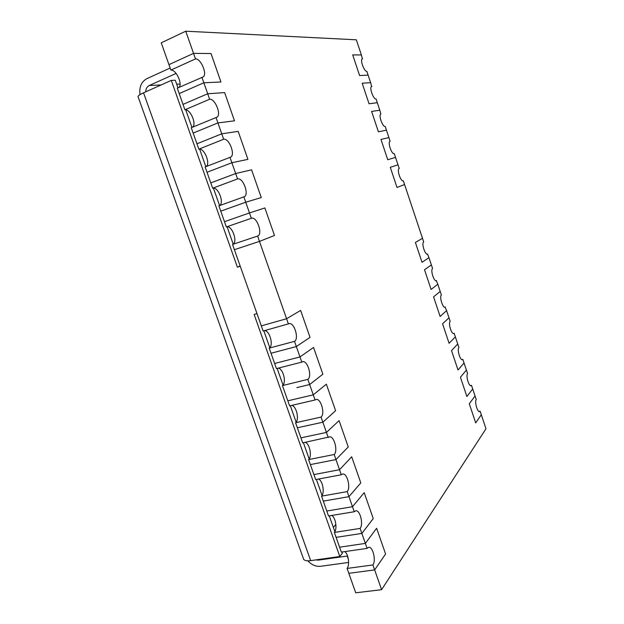 <?xml version="1.0" encoding="UTF-8"?>
<svg xmlns="http://www.w3.org/2000/svg" width="624" height="624" viewBox="0 0 624 624"><rect width="100%" height="100%" fill="white"/><g stroke="black" fill="none" stroke-linecap="round" stroke-linejoin="round"><path stroke-width="0.94" d="M372.91 564.954C376.303 560.672 372.824 546.265 368.667 547.326L367.099 548.387L365.36 543.403L376.623 528.271L385.593 553.987L374.65 569.907L372.91 564.954L347.092 568.425L355.711 592.8L381.584 589.688L374.65 569.907L348.816 573.308L374.65 569.907L385.593 553.987L376.623 528.271L365.36 543.403L339.581 547.186L365.36 543.403L361.858 533.426L336.102 537.358L361.858 533.426L373.246 518.583L364.198 492.664L352.49 506.711L326.797 511.025L352.49 506.711L348.964 496.649L323.294 501.119L348.964 496.649L360.797 482.906L351.686 456.784L339.518 469.724L335.962 459.584L348.254 446.948L339.074 420.623L326.446 432.432L322.858 422.214L335.611 410.709L326.36 384.173L313.264 394.844L309.652 384.54L322.873 374.189L313.544 347.443L299.98 356.944L296.338 346.554L310.034 337.373L300.628 310.424L286.58 318.739L259.459 241.387L234.39 249.694L232.541 244.452L257.595 236.059C263.258 234.374 256.831 216.005 251.355 218.283L249.483 212.94L224.492 221.684L218.891 205.858L243.992 196.817C249.631 195.257 243.126 177.122 237.557 178.932L235.669 173.542L210.779 182.902L205.132 166.951L230.365 157.225C235.841 155.602 229.25 137.92 223.649 139.253L221.746 133.817L196.95 143.809L191.264 127.717L216.629 117.32C221.926 115.643 215.249 98.366 209.617 99.247L207.698 93.764L183.011 104.387L177.278 88.163L202.777 77.095C207.901 75.371 201.139 58.461 195.476 58.906L193.534 53.375L168.956 64.639L161.242 42.822L185.757 31.2L356.335 39.803L361.39 54.974L352.708 54.889L361.39 54.974L362.357 58.82C359.759 59.506 364.174 71.807 366.85 71.354L370.625 82.672L362.185 83.242L370.625 82.672L371.654 86.486C369.002 87.157 373.402 99.622 376.054 98.959L379.798 110.206L371.6 111.431L379.798 110.206L380.897 113.989C378.199 114.644 382.582 127.28 385.195 126.399L388.924 137.584L380.968 139.448L388.924 137.584L390.094 141.328C387.348 141.968 391.708 154.791 394.29 153.691L398.003 164.806L390.281 167.31L398.003 164.806L399.235 168.511C396.451 169.12 400.748 182.052 403.315 180.827L403.315 180.827M354.253 511.735L352.49 506.711L364.198 492.664L373.246 518.583L361.858 533.426L360.103 528.427C363.706 524.378 360.001 509.644 355.688 510.822L354.253 511.735L328.544 515.978L321.539 496.15L347.194 491.611C351.023 487.804 347.061 472.719 342.584 474.022L341.297 474.778L339.518 469.724L351.686 456.784L360.797 482.906L348.964 496.649L347.194 491.611M367.099 548.387L341.32 552.1L334.363 532.428L360.103 528.427M341.297 474.778L315.674 479.567L313.911 474.583L326.625 472.165L313.911 474.583L310.378 464.591L335.962 459.584L334.183 454.506C338.247 450.957 334.004 435.474 329.363 436.917L302.695 442.868L300.924 437.845L313.591 435.162L300.924 437.845L297.359 427.775L322.858 422.214L321.064 417.089C325.377 413.821 320.822 397.917 316.025 399.5L315.065 399.984L313.264 394.844L326.36 384.173L335.611 410.709L322.858 422.214L297.359 427.775L295.573 422.729L321.064 417.089M328.232 437.533L326.446 432.432L313.591 435.162L326.446 432.432L339.074 420.623L348.254 446.948L335.962 459.584L310.378 464.591L308.607 459.592L334.183 454.506M326.625 472.165L339.518 469.724L326.625 472.165M315.065 399.984L289.622 405.881L287.828 400.819L300.456 397.847L287.828 400.819L282.438 385.585L307.843 379.376C312.421 376.397 307.515 360.04 302.57 361.764L301.798 362.131L299.98 356.944L313.544 347.443L322.873 374.189L309.652 384.54L307.843 379.376M300.456 397.847L313.264 394.844L300.456 397.847M296.852 387.621L309.652 384.54L296.852 387.621M403.338 180.82L404.563 184.509L397.012 187.473L404.563 184.509L422.487 238.274L415.397 242.471L422.027 262.314L428.953 257.673L431.371 264.927L424.507 269.732L431.098 289.466L437.798 284.216L440.201 291.431L433.571 296.837L440.123 316.454L446.597 310.619L448.991 317.788L442.572 323.794L449.093 343.294L455.348 336.866L457.727 344.003L451.526 350.587L458.008 369.977L464.045 362.973L466.409 370.063L460.434 377.231L466.877 396.513L472.696 388.931L475.051 395.983L469.287 403.728L475.699 422.9L481.307 414.742L485.979 428.766L381.584 589.688M219.188 205.748C224.812 203.798 218.322 186.342 212.651 188.214L210.779 182.902L235.669 173.542L231.886 162.739L207.02 172.271L231.886 162.739L229.983 157.334M205.897 166.655C210.982 164.19 204.391 147.755 198.845 149.159L196.95 143.809L221.746 133.817L217.924 122.928L193.159 133.084L217.924 122.928L216.013 117.476M301.798 362.131L276.432 368.597L274.63 363.488L287.212 360.243L274.63 363.488L271.011 353.254L296.338 346.554L294.512 341.351C299.364 338.692 294.091 321.836 288.99 323.716L263.141 331.009L261.323 325.861L273.858 322.327L261.323 325.861L234.39 249.694L259.459 241.387L257.595 236.059M288.413 323.965L286.58 318.739L273.858 322.327L286.58 318.739L300.628 310.424L310.034 337.373L296.338 346.554L271.011 353.254L269.201 348.13L294.512 341.351M232.541 244.452C238.415 242.689 232.034 224.601 226.348 226.949L224.492 221.684L249.483 212.94L245.731 202.223L220.756 211.138L245.731 202.223L243.844 196.864M287.212 360.243L299.98 356.944L287.212 360.243M192.473 127.218C197.012 124.301 190.343 108.826 184.922 109.777L183.011 104.387L207.698 93.764L203.845 82.781L179.189 93.577L203.845 82.781L201.919 77.282M178.909 87.446C182.894 84.131 176.186 69.545 170.882 70.075L168.956 64.639L193.534 53.375L185.757 31.2M397.012 187.473L390.281 167.31L397.012 187.473M395.53 157.396L387.746 159.728L380.968 139.448L387.746 159.728L395.53 157.396M386.443 130.135L378.417 131.828L371.6 111.431L378.417 131.828L386.443 130.135M377.302 102.71L369.041 103.756L362.185 83.242L369.041 103.756L377.302 102.71M368.105 75.13L359.603 75.527L352.708 54.889L359.603 75.527L368.105 75.13M193.534 53.375L211.021 53.539L220.943 81.986L203.845 82.781L220.943 81.986L211.021 53.539L193.534 53.375M207.698 93.764L224.648 92.609L234.491 120.83L217.924 122.928L234.491 120.83L224.648 92.609L207.698 93.764M221.746 133.817L238.173 131.368L247.931 159.354L231.886 162.739L247.931 159.354L238.173 131.368L221.746 133.817M235.669 173.542L251.581 169.814L261.269 197.574L245.731 202.223L261.269 197.574L251.581 169.814L235.669 173.542M249.483 212.94L264.88 207.948L274.49 235.49L259.459 241.387L274.49 235.49L264.88 207.948L249.483 212.94M362.107 58.984L362.653 58.757M170.882 70.075L195.476 58.906M184.922 109.777L209.617 99.247M198.845 149.159L223.649 139.253M212.651 188.214L237.557 178.932M226.348 226.949L251.355 218.283M371.459 86.596L371.873 86.432M269.201 348.13C273.928 345.641 269.662 330.166 264.381 330.665M415.397 242.471L422.027 262.314L428.953 257.673L427.541 254.14C425.077 255.224 421.239 243.017 423.696 241.917L422.487 238.274L415.397 242.471M427.315 254.171L427.744 254.038M282.438 385.585C286.798 382.879 283.163 368.285 278.117 368.168M295.573 422.729C299.582 419.843 296.509 406.06 291.728 405.397M308.607 459.592C312.289 456.534 309.699 443.516 305.198 442.346M321.539 496.15C324.917 492.952 322.748 480.644 318.536 479.037M334.363 532.428C337.475 529.105 335.65 517.444 331.742 515.447M347.092 568.425C349.947 564.985 348.426 553.933 344.807 551.593M424.507 269.732L431.098 289.466L437.798 284.216L436.332 280.745C433.914 281.783 430.232 269.825 432.58 268.554L431.371 264.927L424.507 269.732M436.036 280.761L436.597 280.605M433.571 296.837L440.123 316.454L446.597 310.619L445.076 307.203C442.705 308.194 439.163 296.478 441.402 295.035L440.201 291.431L433.571 296.837M444.709 307.211L445.403 307.024M442.572 323.794L449.093 343.294L455.348 336.866L454.155 333.294L453.781 333.52C451.448 334.456 448.048 322.975 450.185 321.376L448.991 317.788L442.572 323.794M453.344 333.497L454.155 333.294M451.526 350.587L458.008 369.977L464.045 362.973L462.86 359.416L462.439 359.689C460.153 360.586 456.877 349.315 458.913 347.56L457.727 344.003L451.526 350.587M461.924 359.642L462.86 359.416M460.434 377.231L466.877 396.513L472.696 388.931L471.526 385.398L471.042 385.726C468.811 386.576 465.66 375.508 467.594 373.604L466.409 370.063L460.434 377.231M470.465 385.632L471.526 385.398M469.287 403.728L475.699 422.9L481.307 414.742L480.129 411.232L479.606 411.614C477.422 412.417 474.388 401.552 476.221 399.508L475.051 395.983L469.287 403.728M478.967 411.473L480.129 411.232M138.091 96.798L138.021 96.611C138.052 95.753 139.893 94.489 143.543 92.82L171.288 80.395L175.274 80.239L177.965 87.859M303.482 558.808L303.615 559.182C304.457 560.633 306.813 561.116 310.682 560.633L339.791 556.507L342.436 553.106L342.038 551.99M185.726 109.816L191.958 127.429M199.625 149.136L205.826 166.678M213.416 188.136L219.57 205.546M227.089 226.816L233.197 244.085M263.851 330.814L269.794 347.63M277.142 368.417L283.015 385.031M290.332 405.717L296.135 422.128M303.412 442.72L309.145 458.936M316.391 479.435L322.054 495.456M329.269 515.853L334.862 531.687M171.288 80.395L237.393 267.173L240.248 266.261M256.987 313.591L254.116 314.426L339.791 556.507M315.853 559.9L318.435 560.11L347.256 556.039L348.364 559.174M348.605 562.435L320.635 566.288C315.869 566.725 311.602 564.899 307.827 560.828M140.049 94.614C139.043 87.11 141.313 81.791 146.843 78.663L170.157 68.032M145.712 91.853C145.813 88.803 146.999 86.689 149.284 85.504L176.108 73.414M237.393 267.173L240.154 265.996M143.543 92.82L310.682 560.633M335.868 524.425L333.356 527.428M318.435 560.11L318.965 559.455M180.063 84.061L176.678 84.224M161.117 84.95L149.284 85.504M138.021 96.611L303.615 559.182"/></g></svg>
